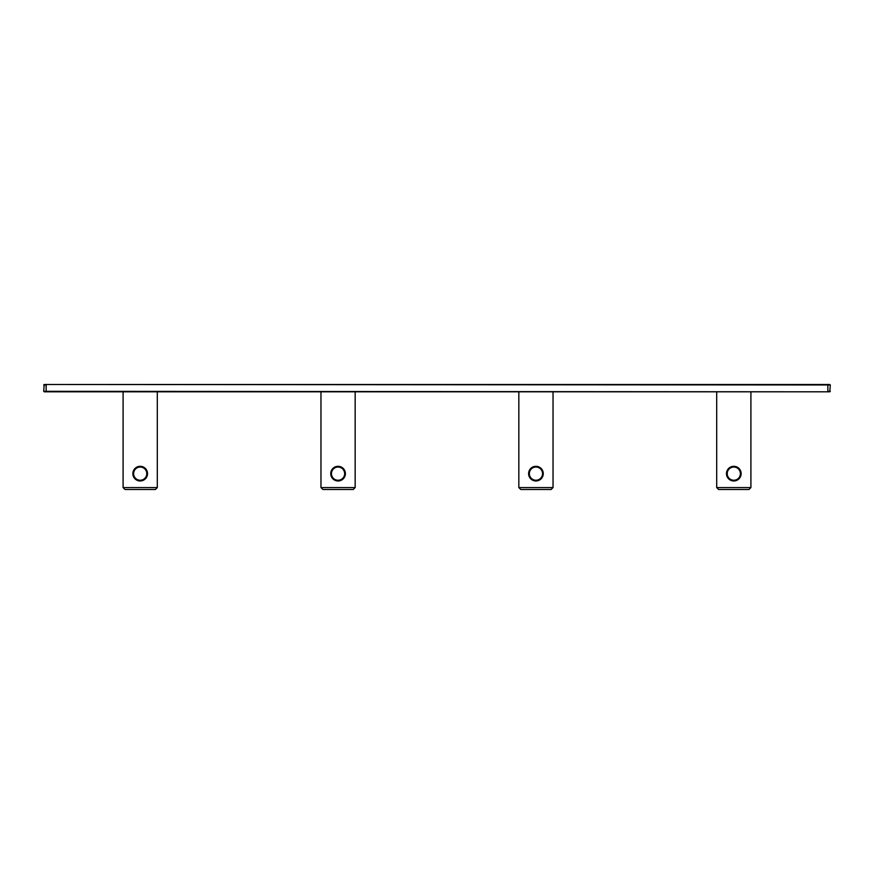 <?xml version="1.0" encoding="UTF-8"?>
<svg xmlns="http://www.w3.org/2000/svg" width="874" height="874" viewBox="0 0 874 874"><rect width="100%" height="100%" fill="white"/><g stroke="black" fill="none" stroke-linecap="round" stroke-linejoin="round"><path stroke-width="1.31" d="M43.7 384.964L46.147 384.964L46.147 391.803L829.808 391.803L830.3 384.964L44.192 384.484L43.7 391.323L46.147 391.803L44.192 391.803M830.3 384.964L827.853 384.484L829.808 384.484M830.3 391.323L827.853 391.323L827.853 384.484L44.192 384.484M123.092 391.803L123.092 487.572L125.048 489.516L155.343 489.516L157.298 487.572L123.092 487.572M157.298 391.803L157.298 487.572M147.509 474.047L147.52 473.642A7.331 7.331 0 0 1 140.19 480.973A7.331 7.331 0 0 1 132.859 473.642L132.87 474.047M133.602 473.642A6.599 6.599 0 0 1 140.19 467.044A6.599 6.599 0 0 1 146.788 473.642A6.599 6.599 0 0 1 140.19 480.241A6.599 6.599 0 0 1 133.602 473.642M132.859 473.642A7.331 7.331 0 0 1 140.19 466.312A7.331 7.331 0 0 1 147.52 473.642M320.966 391.803L320.966 487.572L322.921 489.516L353.205 489.516L355.161 487.572L320.966 487.572M355.161 391.803L355.161 487.572M345.383 474.047L345.394 473.642A7.331 7.331 0 0 1 338.063 480.973A7.331 7.331 0 0 1 330.733 473.642L330.743 474.047M331.464 473.642A6.599 6.599 0 0 1 338.063 467.044A6.599 6.599 0 0 1 344.662 473.642A6.599 6.599 0 0 1 338.063 480.241A6.599 6.599 0 0 1 331.464 473.642M330.733 473.642A7.331 7.331 0 0 1 338.063 466.312A7.331 7.331 0 0 1 345.394 473.642M518.839 391.803L518.839 487.572L520.795 489.516L551.079 489.516L553.034 487.572L518.839 487.572M553.034 391.803L553.034 487.572M543.257 474.047L543.267 473.642A7.331 7.331 0 0 1 535.937 480.973A7.331 7.331 0 0 1 528.606 473.642L528.617 474.047M529.338 473.642A6.599 6.599 0 0 1 535.937 467.044A6.599 6.599 0 0 1 542.536 473.642A6.599 6.599 0 0 1 535.937 480.241A6.599 6.599 0 0 1 529.338 473.642M528.606 473.642A7.331 7.331 0 0 1 535.937 466.312A7.331 7.331 0 0 1 543.267 473.642M716.702 391.803L716.702 487.572L718.657 489.516L748.952 489.516L750.908 487.572L716.702 487.572M750.908 391.803L750.908 487.572M741.13 474.047L741.141 473.642A7.331 7.331 0 0 1 733.81 480.973A7.331 7.331 0 0 1 726.48 473.642L726.491 474.047M727.212 473.642A6.599 6.599 0 0 1 733.81 467.044A6.599 6.599 0 0 1 740.398 473.642A6.599 6.599 0 0 1 733.81 480.241A6.599 6.599 0 0 1 727.212 473.642M726.48 473.642A7.331 7.331 0 0 1 733.81 466.312A7.331 7.331 0 0 1 741.141 473.642M543.257 473.238L543.06 471.905M542.83 471.162L542.011 469.546M540.307 467.754L537.652 466.519M529.458 470.212L528.617 473.205M345.383 473.238L345.186 471.905M344.957 471.162L344.137 469.546M342.433 467.754L339.778 466.519M331.585 470.212L330.743 473.205M741.13 473.238L740.923 471.905M740.704 471.162L739.885 469.546M737.634 467.393L735.526 466.519M727.332 470.212L726.491 473.205M147.509 473.238L147.313 471.905M147.094 471.162L146.275 469.546M144.013 467.393L141.916 466.519M133.722 470.212L132.881 473.205M827.853 391.803L43.7 391.323"/></g></svg>
